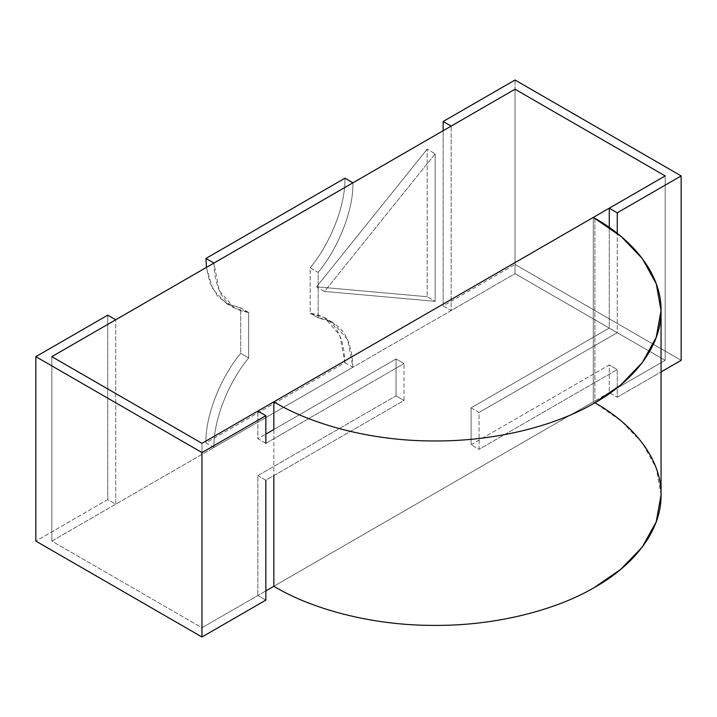 <?xml version="1.0" encoding="UTF-8"?>
<svg xmlns="http://www.w3.org/2000/svg" width="717" height="717" viewBox="0 0 717 717"><rect width="100%" height="100%" fill="white"/><g stroke="black" fill="none" stroke-linecap="round" stroke-linejoin="round"><path stroke-width="0.54" stroke-dasharray="3.58 2.69" d="M427.18 149.163L316.52 286.827L324.505 291.443L435.165 153.779L427.18 149.163L435.165 153.779L435.165 301.328L427.18 296.713L427.18 149.163L427.18 296.713L435.165 301.328L324.505 291.443L316.52 286.827L427.18 296.713L316.52 286.827L427.18 149.163M435.165 153.779L324.505 291.443L435.165 301.328L435.165 153.779M609.271 227.45L609.271 328.072L617.256 332.679L617.256 233.366L617.256 332.679L479.09 412.445L479.09 449.335L617.256 369.569L609.271 364.953L609.271 392.62L617.256 397.236L617.256 369.569L617.256 397.236L661.056 371.944L617.256 397.236L609.271 392.62L609.271 364.953L471.105 444.728L471.105 407.839L609.271 328.072L609.271 227.45M443.16 305.935L451.145 310.551L451.145 126.111L451.145 310.551L515.03 273.661L665.179 360.346L609.271 392.62L665.179 360.346L665.179 175.907L665.179 360.346L515.03 273.661L515.03 89.222L515.03 273.661L451.145 310.551L443.16 305.935L443.16 130.718L443.16 305.935L515.03 264.439L443.16 305.935M515.03 79.999L515.03 264.439L515.03 79.999M681.15 360.346L515.03 264.439L681.15 360.346M471.105 407.839L479.09 412.445L617.256 332.679L609.271 328.072L471.105 407.839L471.105 444.728L479.09 449.335L479.09 412.445L471.105 407.839M471.105 444.728L609.271 364.953L617.256 369.569L479.09 449.335L471.105 444.728M265.855 443.339L257.869 438.732L257.869 411.065L257.869 438.732L265.855 434.117L257.869 438.732L265.855 443.339L404.021 363.573L265.855 443.339M257.869 475.613L265.855 480.229L404.021 400.462L404.021 363.573L404.021 400.462L396.035 395.847L257.869 475.613L257.869 595.504L257.869 475.613L396.035 395.847L396.035 358.957L396.035 395.847L404.021 400.462L265.855 480.229L257.869 475.613M265.855 600.111L257.869 595.504L201.97 627.778L201.97 443.339L201.97 627.778L51.821 541.093L51.821 356.654L51.821 541.093L115.715 504.203L107.729 499.597L107.729 315.157L107.729 499.597L35.85 541.093L107.729 499.597L115.715 504.203L115.715 319.764L115.715 504.203L51.821 541.093L201.97 627.778L257.869 595.504L265.855 600.111M273.849 429.501L396.035 358.957L404.021 363.573L396.035 358.957L273.849 429.501L273.849 475.613L273.849 429.501M344.922 178.21C345.612 204.82 330.779 243.045 310.183 267.755L310.183 313.23C332.401 316.466 343.981 332.939 344.922 362.65L205.958 442.882C205.277 416.272 220.101 378.047 240.697 353.338L240.697 307.871L228.033 304.349L217.493 296.049L210.108 283.358L206.424 267.396L212.824 289.247L226.312 303.425L240.697 307.871L248.691 312.478L248.691 357.953C228.087 382.663 213.263 420.879 213.944 447.489L352.907 367.265C351.966 337.546 340.387 321.073 318.169 317.837L318.169 272.361C338.765 247.652 353.598 209.436 352.907 182.826C353.598 209.436 338.765 247.652 318.169 272.361L310.183 267.755C330.779 243.045 345.612 204.82 344.922 178.21M213.944 263.049C214.885 292.769 226.464 309.242 248.691 312.478L234.298 308.032L219.097 290.394L213.944 263.049M344.922 362.65L352.907 367.265L213.944 447.489L205.958 442.882L344.922 362.65L339.768 335.305L324.568 317.667L310.183 313.23L310.183 267.755L318.169 272.361L318.169 317.837L310.183 313.23L318.169 317.837L332.563 322.283L347.754 339.921L352.907 367.265L344.922 362.65M248.691 312.478L240.697 307.871L240.697 353.338L248.691 357.953L248.691 312.478M248.691 357.953L240.697 353.338C220.101 378.047 205.277 416.272 205.958 442.882L213.944 447.489C213.263 420.879 228.087 382.663 248.691 357.953M665.179 360.346L515.03 273.661L515.03 89.222L515.03 273.661L51.821 541.093L51.821 356.654L51.821 541.093L201.97 627.778L201.97 443.339L201.97 627.778L265.855 590.889L201.97 627.778L51.821 541.093L515.03 273.661L665.179 360.346L665.179 175.907L665.179 360.346L273.849 586.273L665.179 360.346M594.895 218.326L594.895 402.766L593.291 401.852L593.291 217.412L593.291 401.852L273.849 586.273L593.291 401.852L594.895 402.766L594.895 218.326M661.056 494.981L656.261 468.255L642.468 443.178L621.289 421.076L594.895 402.766M226.312 303.425L234.298 308.032M332.563 322.283L324.568 317.667"/><path stroke-width="1.08" d="M609.271 208.181L609.271 227.45L609.271 208.181L665.179 175.907L515.03 89.222L451.145 126.111L443.16 121.496L443.16 130.718L443.16 121.496L515.03 79.999L681.15 175.907L681.15 360.346L681.15 175.907L617.256 212.797L609.271 208.181L617.256 212.797L617.256 233.366L617.256 212.797L681.15 175.907L515.03 79.999L443.16 121.496L451.145 126.111L515.03 89.222L665.179 175.907L609.271 208.181M661.056 371.944L681.15 360.346L661.056 371.944M257.869 411.065L265.855 415.672L265.855 443.339L265.855 415.672L201.97 452.561L35.85 356.654L107.729 315.157L115.715 319.764L51.821 356.654L201.97 443.339L257.869 411.065L201.97 443.339L51.821 356.654L115.715 319.764L107.729 315.157L35.85 356.654L35.85 541.093L35.85 356.654L201.97 452.561L201.97 637.001L201.97 452.561L265.855 415.672L257.869 411.065M265.855 480.229L265.855 600.111L265.855 480.229M35.85 541.093L201.97 637.001L265.855 600.111L201.97 637.001L35.85 541.093M265.855 434.117L273.849 429.501L265.855 434.117M206.424 267.396L205.958 258.443L344.922 178.21L205.958 258.443L213.944 263.049L352.907 182.826L213.944 263.049L205.958 258.443L206.424 267.396M352.907 182.826L344.922 178.21L352.907 182.826M515.03 89.222L665.179 175.907L201.97 443.339L51.821 356.654L515.03 89.222L51.821 356.654L201.97 443.339L665.179 175.907L515.03 89.222M265.855 590.889L273.849 586.273L265.855 590.889M593.291 217.412L621.289 236.637L642.468 258.738L656.261 283.815L661.056 310.542L656.198 337.447L642.235 362.668L620.788 384.868L594.097 403.223C556.876 425.091 496.693 441.555 433.471 440.955C370.25 441.009 310.497 424.025 273.849 401.834L273.849 429.501L273.849 401.834L593.291 217.412L273.849 401.834C310.497 424.025 370.25 441.009 433.471 440.955C496.693 441.555 556.876 425.091 594.097 403.223C632.349 381.955 661.459 347.369 661.056 310.873C661.773 274.369 632.959 239.702 594.895 218.326L593.291 217.412M594.895 402.766C632.959 424.141 661.773 458.808 661.056 495.313C661.459 531.808 632.349 566.394 594.097 587.662C556.876 609.531 496.693 625.995 433.471 625.394C370.25 625.439 310.497 608.464 273.849 586.273L273.849 475.613L273.849 586.273C310.497 608.464 370.25 625.439 433.471 625.394C496.693 625.995 556.876 609.531 594.097 587.662L620.788 569.307L642.235 547.107L656.198 521.886L661.056 494.981L661.056 310.542"/></g></svg>
